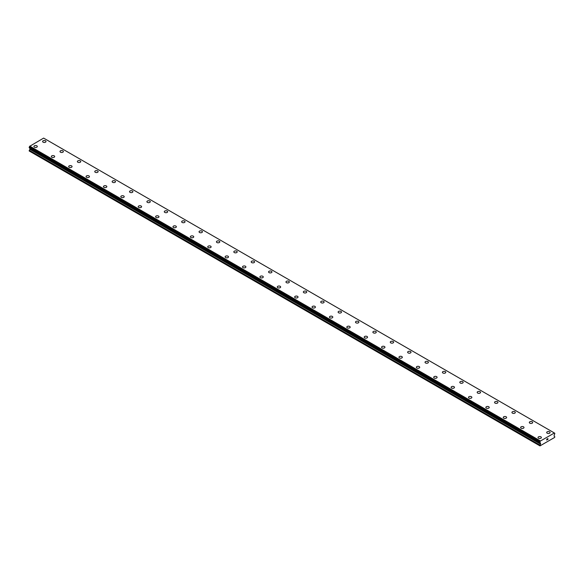 <?xml version="1.0" encoding="UTF-8"?>
<svg xmlns="http://www.w3.org/2000/svg" width="584" height="584" viewBox="0 0 584 584"><rect width="100%" height="100%" fill="white"/><g stroke="black" fill="none" stroke-linecap="round" stroke-linejoin="round"><path stroke-width="0.88" d="M42.61 141.481A1.694 0.978 180 0 1 43.654 140.583A1.694 0.978 180 0 1 45.494 140.795A1.694 0.978 180 0 1 45.99 141.481A1.694 0.978 180 0 1 44.946 142.387A1.694 0.978 180 0 1 43.106 142.175A1.694 0.978 180 0 1 42.61 141.481A1.694 0.978 180 0 1 43.654 140.583A1.694 0.978 180 0 1 45.494 140.795A1.694 0.978 180 0 1 45.99 141.481M59.991 151.519A1.694 0.978 180 0 1 61.035 150.614A1.694 0.978 180 0 1 62.875 150.825A1.694 0.978 180 0 1 63.371 151.519A1.694 0.978 180 0 1 62.327 152.417A1.694 0.978 180 0 1 60.488 152.205A1.694 0.978 180 0 1 59.991 151.519A1.694 0.978 180 0 1 61.035 150.621A1.694 0.978 180 0 1 62.875 150.833A1.694 0.978 180 0 1 63.371 151.519M77.373 161.556A1.694 0.978 180 0 1 78.417 160.651A1.694 0.978 180 0 1 80.263 160.863A1.694 0.978 180 0 1 80.753 161.556A1.694 0.978 180 0 1 79.716 162.454A1.694 0.978 180 0 1 77.869 162.243A1.694 0.978 180 0 1 77.373 161.556A1.694 0.978 180 0 1 78.417 160.651A1.694 0.978 180 0 1 80.263 160.863A1.694 0.978 180 0 1 80.753 161.556M94.761 171.587A1.694 0.978 180 0 1 95.798 170.689A1.694 0.978 180 0 1 97.645 170.9A1.694 0.978 180 0 1 98.141 171.594A1.694 0.978 180 0 1 97.097 172.492A1.694 0.978 180 0 1 95.25 172.28A1.694 0.978 180 0 1 94.761 171.587A1.694 0.978 180 0 1 95.798 170.689A1.694 0.978 180 0 1 97.645 170.9A1.694 0.978 180 0 1 98.141 171.587M112.143 181.624A1.694 0.978 180 0 1 113.187 180.726A1.694 0.978 180 0 1 115.026 180.93A1.694 0.978 180 0 1 115.522 181.624A1.694 0.978 180 0 1 114.479 182.522A1.694 0.978 180 0 1 112.639 182.317A1.694 0.978 180 0 1 112.143 181.624A1.694 0.978 180 0 1 113.187 180.726A1.694 0.978 180 0 1 115.026 180.938A1.694 0.978 180 0 1 115.522 181.624M129.524 191.661A1.694 0.978 180 0 1 130.568 190.756A1.694 0.978 180 0 1 132.407 190.968A1.694 0.978 180 0 1 132.904 191.661A1.694 0.978 180 0 1 131.86 192.559A1.694 0.978 180 0 1 130.02 192.348A1.694 0.978 180 0 1 129.524 191.661A1.694 0.978 180 0 1 130.568 190.764A1.694 0.978 180 0 1 132.407 190.975A1.694 0.978 180 0 1 132.904 191.661M146.905 201.692A1.694 0.978 180 0 1 147.949 200.794A1.694 0.978 180 0 1 149.789 201.006A1.694 0.978 180 0 1 150.285 201.699A1.694 0.978 180 0 1 149.241 202.597A1.694 0.978 180 0 1 147.402 202.385A1.694 0.978 180 0 1 146.905 201.692A1.694 0.978 180 0 1 147.949 200.794A1.694 0.978 180 0 1 149.789 201.006A1.694 0.978 180 0 1 150.285 201.692M164.287 211.729A1.694 0.978 180 0 1 165.33 210.831A1.694 0.978 180 0 1 167.17 211.043A1.694 0.978 180 0 1 167.666 211.737A1.694 0.978 180 0 1 166.623 212.634A1.694 0.978 180 0 1 164.783 212.423A1.694 0.978 180 0 1 164.287 211.729A1.694 0.978 180 0 1 165.33 210.831A1.694 0.978 180 0 1 167.17 211.043A1.694 0.978 180 0 1 167.666 211.729M181.668 221.767A1.694 0.978 180 0 1 182.712 220.862A1.694 0.978 180 0 1 184.559 221.073A1.694 0.978 180 0 1 185.048 221.767A1.694 0.978 180 0 1 184.004 222.665A1.694 0.978 180 0 1 182.164 222.453A1.694 0.978 180 0 1 181.668 221.767A1.694 0.978 180 0 1 182.712 220.869A1.694 0.978 180 0 1 184.559 221.081A1.694 0.978 180 0 1 185.048 221.767M199.049 231.804A1.694 0.978 180 0 1 200.093 230.899A1.694 0.978 180 0 1 201.94 231.111A1.694 0.978 180 0 1 202.429 231.804A1.694 0.978 180 0 1 201.392 232.702A1.694 0.978 180 0 1 199.546 232.49A1.694 0.978 180 0 1 199.049 231.804A1.694 0.978 180 0 1 200.093 230.906A1.694 0.978 180 0 1 201.94 231.118A1.694 0.978 180 0 1 202.429 231.804M216.438 241.834A1.694 0.978 180 0 1 217.482 240.936A1.694 0.978 180 0 1 219.321 241.148A1.694 0.978 180 0 1 219.818 241.842A1.694 0.978 180 0 1 218.774 242.74A1.694 0.978 180 0 1 216.927 242.528A1.694 0.978 180 0 1 216.438 241.834A1.694 0.978 180 0 1 217.482 240.936A1.694 0.978 180 0 1 219.321 241.148A1.694 0.978 180 0 1 219.818 241.834M233.819 251.872A1.694 0.978 180 0 1 234.863 250.974A1.694 0.978 180 0 1 236.702 251.186A1.694 0.978 180 0 1 237.199 251.879A1.694 0.978 180 0 1 236.155 252.777A1.694 0.978 180 0 1 234.315 252.565A1.694 0.978 180 0 1 233.819 251.872A1.694 0.978 180 0 1 234.863 250.974A1.694 0.978 180 0 1 236.702 251.186A1.694 0.978 180 0 1 237.199 251.872M251.2 261.909A1.694 0.978 180 0 1 252.244 261.004A1.694 0.978 180 0 1 254.084 261.216A1.694 0.978 180 0 1 254.58 261.909A1.694 0.978 180 0 1 253.536 262.807A1.694 0.978 180 0 1 251.697 262.596A1.694 0.978 180 0 1 251.2 261.909A1.694 0.978 180 0 1 252.244 261.012A1.694 0.978 180 0 1 254.084 261.223A1.694 0.978 180 0 1 254.58 261.909M268.582 271.947A1.694 0.978 180 0 1 269.625 271.042A1.694 0.978 180 0 1 271.465 271.253A1.694 0.978 180 0 1 271.962 271.947A1.694 0.978 180 0 1 270.918 272.845A1.694 0.978 180 0 1 269.078 272.633A1.694 0.978 180 0 1 268.582 271.947A1.694 0.978 180 0 1 269.625 271.049A1.694 0.978 180 0 1 271.465 271.261A1.694 0.978 180 0 1 271.962 271.947M285.963 281.984A1.694 0.978 180 0 1 287.007 281.079A1.694 0.978 180 0 1 288.846 281.291A1.694 0.978 180 0 1 289.343 281.984M288.846 281.291A1.694 0.978 180 0 1 289.343 281.977A1.694 0.978 180 0 1 288.299 282.882A1.694 0.978 180 0 1 286.459 282.671A1.694 0.978 180 0 1 285.963 281.977A1.694 0.978 180 0 1 287.007 281.079A1.694 0.978 180 0 1 288.846 281.291M303.344 292.022A1.694 0.978 180 0 1 304.388 291.117A1.694 0.978 180 0 1 306.235 291.328A1.694 0.978 180 0 1 306.724 292.022M306.235 291.328A1.694 0.978 180 0 1 306.724 292.015A1.694 0.978 180 0 1 305.68 292.92A1.694 0.978 180 0 1 303.841 292.708A1.694 0.978 180 0 1 303.344 292.015A1.694 0.978 180 0 1 304.388 291.117A1.694 0.978 180 0 1 306.235 291.328M323.616 301.366A1.694 0.978 180 0 1 324.113 302.052A1.694 0.978 180 0 1 323.069 302.95A1.694 0.978 180 0 1 321.222 302.738A1.694 0.978 180 0 1 320.726 302.052A1.694 0.978 180 0 1 321.769 301.154A1.694 0.978 180 0 1 323.616 301.366M320.726 302.052A1.694 0.978 180 0 1 321.769 301.147A1.694 0.978 180 0 1 323.616 301.359A1.694 0.978 180 0 1 324.113 302.052M340.998 311.403A1.694 0.978 180 0 1 341.494 312.09A1.694 0.978 180 0 1 340.45 312.988A1.694 0.978 180 0 1 338.603 312.776A1.694 0.978 180 0 1 338.114 312.09A1.694 0.978 180 0 1 339.158 311.192A1.694 0.978 180 0 1 340.998 311.403M338.114 312.09A1.694 0.978 180 0 1 339.158 311.184A1.694 0.978 180 0 1 340.998 311.396A1.694 0.978 180 0 1 341.494 312.09M355.495 322.12A1.694 0.978 180 0 1 356.539 321.222A1.694 0.978 180 0 1 358.379 321.434A1.694 0.978 180 0 1 358.875 322.127A1.694 0.978 180 0 1 357.831 323.025A1.694 0.978 180 0 1 355.992 322.813A1.694 0.978 180 0 1 355.495 322.12A1.694 0.978 180 0 1 356.539 321.222A1.694 0.978 180 0 1 358.379 321.434A1.694 0.978 180 0 1 358.875 322.12M372.877 332.157A1.694 0.978 180 0 1 373.921 331.259A1.694 0.978 180 0 1 375.76 331.471A1.694 0.978 180 0 1 376.257 332.165A1.694 0.978 180 0 1 375.213 333.062A1.694 0.978 180 0 1 373.373 332.851A1.694 0.978 180 0 1 372.877 332.157A1.694 0.978 180 0 1 373.921 331.259A1.694 0.978 180 0 1 375.76 331.471A1.694 0.978 180 0 1 376.257 332.157M390.258 342.195A1.694 0.978 180 0 1 391.302 341.29A1.694 0.978 180 0 1 393.141 341.501A1.694 0.978 180 0 1 393.638 342.195A1.694 0.978 180 0 1 392.594 343.093A1.694 0.978 180 0 1 390.754 342.881A1.694 0.978 180 0 1 390.258 342.195A1.694 0.978 180 0 1 391.302 341.297A1.694 0.978 180 0 1 393.141 341.509A1.694 0.978 180 0 1 393.638 342.195M407.639 352.232A1.694 0.978 180 0 1 408.683 351.327A1.694 0.978 180 0 1 410.523 351.539A1.694 0.978 180 0 1 411.019 352.232A1.694 0.978 180 0 1 409.975 353.13A1.694 0.978 180 0 1 408.136 352.918A1.694 0.978 180 0 1 407.639 352.232A1.694 0.978 180 0 1 408.683 351.334A1.694 0.978 180 0 1 410.523 351.539A1.694 0.978 180 0 1 411.019 352.232M425.021 362.262A1.694 0.978 180 0 1 426.064 361.365A1.694 0.978 180 0 1 427.911 361.576A1.694 0.978 180 0 1 428.401 362.27A1.694 0.978 180 0 1 427.364 363.168A1.694 0.978 180 0 1 425.517 362.956A1.694 0.978 180 0 1 425.021 362.262A1.694 0.978 180 0 1 426.064 361.365A1.694 0.978 180 0 1 427.911 361.576A1.694 0.978 180 0 1 428.401 362.262M442.409 372.3A1.694 0.978 180 0 1 443.446 371.402A1.694 0.978 180 0 1 445.293 371.614A1.694 0.978 180 0 1 445.789 372.3A1.694 0.978 180 0 1 444.745 373.205A1.694 0.978 180 0 1 442.898 372.993A1.694 0.978 180 0 1 442.409 372.3A1.694 0.978 180 0 1 443.446 371.402A1.694 0.978 180 0 1 445.293 371.614A1.694 0.978 180 0 1 445.789 372.3M459.791 382.337A1.694 0.978 180 0 1 460.834 381.432A1.694 0.978 180 0 1 462.674 381.644A1.694 0.978 180 0 1 463.17 382.337A1.694 0.978 180 0 1 462.126 383.235A1.694 0.978 180 0 1 460.287 383.024A1.694 0.978 180 0 1 459.791 382.337A1.694 0.978 180 0 1 460.834 381.44A1.694 0.978 180 0 1 462.674 381.651A1.694 0.978 180 0 1 463.17 382.337M477.172 392.375A1.694 0.978 180 0 1 478.216 391.47A1.694 0.978 180 0 1 480.055 391.681A1.694 0.978 180 0 1 480.552 392.375A1.694 0.978 180 0 1 479.508 393.273A1.694 0.978 180 0 1 477.668 393.061A1.694 0.978 180 0 1 477.172 392.375A1.694 0.978 180 0 1 478.216 391.47A1.694 0.978 180 0 1 480.055 391.681A1.694 0.978 180 0 1 480.552 392.375M494.553 402.405A1.694 0.978 180 0 1 495.597 401.507A1.694 0.978 180 0 1 497.437 401.719A1.694 0.978 180 0 1 497.933 402.412A1.694 0.978 180 0 1 496.889 403.31A1.694 0.978 180 0 1 495.049 403.099A1.694 0.978 180 0 1 494.553 402.405A1.694 0.978 180 0 1 495.597 401.507A1.694 0.978 180 0 1 497.437 401.719A1.694 0.978 180 0 1 497.933 402.405M511.934 412.443A1.694 0.978 180 0 1 512.978 411.545A1.694 0.978 180 0 1 514.818 411.756A1.694 0.978 180 0 1 515.314 412.443A1.694 0.978 180 0 1 514.27 413.348A1.694 0.978 180 0 1 512.431 413.136A1.694 0.978 180 0 1 511.934 412.443A1.694 0.978 180 0 1 512.978 411.545A1.694 0.978 180 0 1 514.818 411.756A1.694 0.978 180 0 1 515.314 412.443M529.316 422.48A1.694 0.978 180 0 1 530.36 421.575A1.694 0.978 180 0 1 532.207 421.787A1.694 0.978 180 0 1 532.696 422.48A1.694 0.978 180 0 1 531.652 423.378A1.694 0.978 180 0 1 529.812 423.166A1.694 0.978 180 0 1 529.316 422.48A1.694 0.978 180 0 1 530.36 421.582A1.694 0.978 180 0 1 532.207 421.794A1.694 0.978 180 0 1 532.696 422.48M546.697 432.518A1.694 0.978 180 0 1 547.741 431.613A1.694 0.978 180 0 1 549.588 431.824A1.694 0.978 180 0 1 550.077 432.518A1.694 0.978 180 0 1 549.04 433.416A1.694 0.978 180 0 1 547.193 433.204A1.694 0.978 180 0 1 546.697 432.518A1.694 0.978 180 0 1 547.741 431.613A1.694 0.978 180 0 1 549.588 431.824A1.694 0.978 180 0 1 550.077 432.518M33.923 146.496A1.694 0.978 180 0 1 34.96 145.599A1.694 0.978 180 0 1 36.807 145.81A1.694 0.978 180 0 1 37.303 146.504A1.694 0.978 180 0 1 36.259 147.402A1.694 0.978 180 0 1 34.412 147.19A1.694 0.978 180 0 1 33.923 146.496A1.694 0.978 180 0 1 34.96 145.599A1.694 0.978 180 0 1 36.807 145.81A1.694 0.978 180 0 1 37.303 146.496M51.304 156.534A1.694 0.978 180 0 1 52.348 155.636A1.694 0.978 180 0 1 54.188 155.848A1.694 0.978 180 0 1 54.684 156.534A1.694 0.978 180 0 1 53.64 157.439A1.694 0.978 180 0 1 51.794 157.227A1.694 0.978 180 0 1 51.304 156.534A1.694 0.978 180 0 1 52.348 155.636A1.694 0.978 180 0 1 54.188 155.848A1.694 0.978 180 0 1 54.684 156.534M68.686 166.571A1.694 0.978 180 0 1 69.73 165.666A1.694 0.978 180 0 1 71.569 165.878A1.694 0.978 180 0 1 72.066 166.571A1.694 0.978 180 0 1 71.022 167.469A1.694 0.978 180 0 1 69.182 167.258A1.694 0.978 180 0 1 68.686 166.571A1.694 0.978 180 0 1 69.73 165.673A1.694 0.978 180 0 1 71.569 165.885A1.694 0.978 180 0 1 72.066 166.571M86.067 176.609A1.694 0.978 180 0 1 87.111 175.704A1.694 0.978 180 0 1 88.95 175.915A1.694 0.978 180 0 1 89.447 176.609A1.694 0.978 180 0 1 88.403 177.507A1.694 0.978 180 0 1 86.563 177.295A1.694 0.978 180 0 1 86.067 176.609A1.694 0.978 180 0 1 87.111 175.704A1.694 0.978 180 0 1 88.95 175.915A1.694 0.978 180 0 1 89.447 176.609M103.448 186.646A1.694 0.978 180 0 1 104.492 185.741A1.694 0.978 180 0 1 106.332 185.953A1.694 0.978 180 0 1 106.828 186.646M106.332 185.953A1.694 0.978 180 0 1 106.828 186.639A1.694 0.978 180 0 1 105.784 187.544A1.694 0.978 180 0 1 103.945 187.333A1.694 0.978 180 0 1 103.448 186.639A1.694 0.978 180 0 1 104.492 185.741A1.694 0.978 180 0 1 106.332 185.953M120.83 196.677A1.694 0.978 180 0 1 121.873 195.779A1.694 0.978 180 0 1 123.713 195.99A1.694 0.978 180 0 1 124.21 196.677A1.694 0.978 180 0 1 123.166 197.582A1.694 0.978 180 0 1 121.326 197.37A1.694 0.978 180 0 1 120.83 196.677A1.694 0.978 180 0 1 121.873 195.779A1.694 0.978 180 0 1 123.713 195.99A1.694 0.978 180 0 1 124.21 196.677M141.102 206.028A1.694 0.978 180 0 1 141.591 206.714A1.694 0.978 180 0 1 140.554 207.612A1.694 0.978 180 0 1 138.707 207.4A1.694 0.978 180 0 1 138.211 206.714A1.694 0.978 180 0 1 139.255 205.816A1.694 0.978 180 0 1 141.102 206.028M138.211 206.714A1.694 0.978 180 0 1 139.255 205.809A1.694 0.978 180 0 1 141.102 206.021A1.694 0.978 180 0 1 141.591 206.714M155.6 216.752A1.694 0.978 180 0 1 156.636 215.846A1.694 0.978 180 0 1 158.483 216.058A1.694 0.978 180 0 1 158.979 216.752A1.694 0.978 180 0 1 157.935 217.649A1.694 0.978 180 0 1 156.089 217.438A1.694 0.978 180 0 1 155.6 216.752A1.694 0.978 180 0 1 156.636 215.846A1.694 0.978 180 0 1 158.483 216.058A1.694 0.978 180 0 1 158.979 216.752M172.981 226.782A1.694 0.978 180 0 1 174.025 225.884A1.694 0.978 180 0 1 175.864 226.096A1.694 0.978 180 0 1 176.361 226.789A1.694 0.978 180 0 1 175.317 227.687A1.694 0.978 180 0 1 173.477 227.475A1.694 0.978 180 0 1 172.981 226.782A1.694 0.978 180 0 1 174.025 225.884A1.694 0.978 180 0 1 175.864 226.096A1.694 0.978 180 0 1 176.361 226.782M190.362 236.819A1.694 0.978 180 0 1 191.406 235.921A1.694 0.978 180 0 1 193.246 236.133A1.694 0.978 180 0 1 193.742 236.819A1.694 0.978 180 0 1 192.698 237.724A1.694 0.978 180 0 1 190.858 237.513A1.694 0.978 180 0 1 190.362 236.819A1.694 0.978 180 0 1 191.406 235.921A1.694 0.978 180 0 1 193.246 236.133A1.694 0.978 180 0 1 193.742 236.819M207.743 246.857A1.694 0.978 180 0 1 208.787 245.952A1.694 0.978 180 0 1 210.627 246.163A1.694 0.978 180 0 1 211.123 246.857A1.694 0.978 180 0 1 210.079 247.755A1.694 0.978 180 0 1 208.24 247.543A1.694 0.978 180 0 1 207.743 246.857A1.694 0.978 180 0 1 208.787 245.959A1.694 0.978 180 0 1 210.627 246.171A1.694 0.978 180 0 1 211.123 246.857M225.125 256.894A1.694 0.978 180 0 1 226.169 255.989A1.694 0.978 180 0 1 228.008 256.201A1.694 0.978 180 0 1 228.505 256.894A1.694 0.978 180 0 1 227.461 257.792A1.694 0.978 180 0 1 225.621 257.581A1.694 0.978 180 0 1 225.125 256.894A1.694 0.978 180 0 1 226.169 255.989A1.694 0.978 180 0 1 228.008 256.201A1.694 0.978 180 0 1 228.505 256.894M242.506 266.924A1.694 0.978 180 0 1 243.55 266.027A1.694 0.978 180 0 1 245.397 266.238A1.694 0.978 180 0 1 245.886 266.932A1.694 0.978 180 0 1 244.842 267.83A1.694 0.978 180 0 1 243.002 267.618A1.694 0.978 180 0 1 242.506 266.924A1.694 0.978 180 0 1 243.55 266.027A1.694 0.978 180 0 1 245.397 266.238A1.694 0.978 180 0 1 245.886 266.924M259.887 276.962A1.694 0.978 180 0 1 260.931 276.064A1.694 0.978 180 0 1 262.778 276.276A1.694 0.978 180 0 1 263.274 276.962A1.694 0.978 180 0 1 262.231 277.867A1.694 0.978 180 0 1 260.384 277.656A1.694 0.978 180 0 1 259.887 276.962A1.694 0.978 180 0 1 260.931 276.064A1.694 0.978 180 0 1 262.778 276.276A1.694 0.978 180 0 1 263.274 276.962M277.276 286.999A1.694 0.978 180 0 1 278.32 286.094A1.694 0.978 180 0 1 280.159 286.306A1.694 0.978 180 0 1 280.656 286.999A1.694 0.978 180 0 1 279.612 287.897A1.694 0.978 180 0 1 277.765 287.686A1.694 0.978 180 0 1 277.276 286.999A1.694 0.978 180 0 1 278.32 286.102A1.694 0.978 180 0 1 280.159 286.313A1.694 0.978 180 0 1 280.656 286.999M294.657 297.037A1.694 0.978 180 0 1 295.701 296.132A1.694 0.978 180 0 1 297.541 296.344A1.694 0.978 180 0 1 298.037 297.037A1.694 0.978 180 0 1 296.993 297.935A1.694 0.978 180 0 1 295.154 297.723A1.694 0.978 180 0 1 294.657 297.037A1.694 0.978 180 0 1 295.701 296.132A1.694 0.978 180 0 1 297.541 296.344A1.694 0.978 180 0 1 298.037 297.037M312.038 307.067A1.694 0.978 180 0 1 313.082 306.169A1.694 0.978 180 0 1 314.922 306.381A1.694 0.978 180 0 1 315.418 307.075A1.694 0.978 180 0 1 314.374 307.972A1.694 0.978 180 0 1 312.535 307.761A1.694 0.978 180 0 1 312.038 307.067A1.694 0.978 180 0 1 313.082 306.169A1.694 0.978 180 0 1 314.922 306.381A1.694 0.978 180 0 1 315.418 307.067M329.42 317.105A1.694 0.978 180 0 1 330.464 316.207A1.694 0.978 180 0 1 332.303 316.418A1.694 0.978 180 0 1 332.8 317.105A1.694 0.978 180 0 1 331.756 318.01A1.694 0.978 180 0 1 329.916 317.798A1.694 0.978 180 0 1 329.42 317.105A1.694 0.978 180 0 1 330.464 316.207A1.694 0.978 180 0 1 332.303 316.418A1.694 0.978 180 0 1 332.8 317.105M346.801 327.142A1.694 0.978 180 0 1 347.845 326.237A1.694 0.978 180 0 1 349.685 326.449A1.694 0.978 180 0 1 350.181 327.142A1.694 0.978 180 0 1 349.137 328.04A1.694 0.978 180 0 1 347.298 327.828A1.694 0.978 180 0 1 346.801 327.142A1.694 0.978 180 0 1 347.845 326.244A1.694 0.978 180 0 1 349.685 326.456A1.694 0.978 180 0 1 350.181 327.142M364.182 337.18A1.694 0.978 180 0 1 365.226 336.274A1.694 0.978 180 0 1 367.073 336.486A1.694 0.978 180 0 1 367.562 337.18A1.694 0.978 180 0 1 366.518 338.078A1.694 0.978 180 0 1 364.679 337.866A1.694 0.978 180 0 1 364.182 337.18A1.694 0.978 180 0 1 365.226 336.274A1.694 0.978 180 0 1 367.073 336.486A1.694 0.978 180 0 1 367.562 337.18M381.571 347.21A1.694 0.978 180 0 1 382.608 346.312A1.694 0.978 180 0 1 384.454 346.524A1.694 0.978 180 0 1 384.951 347.217A1.694 0.978 180 0 1 383.907 348.115A1.694 0.978 180 0 1 382.06 347.903A1.694 0.978 180 0 1 381.571 347.21A1.694 0.978 180 0 1 382.608 346.312A1.694 0.978 180 0 1 384.454 346.524A1.694 0.978 180 0 1 384.951 347.21M398.952 357.247A1.694 0.978 180 0 1 399.996 356.349A1.694 0.978 180 0 1 401.836 356.561A1.694 0.978 180 0 1 402.332 357.247A1.694 0.978 180 0 1 401.288 358.153A1.694 0.978 180 0 1 399.441 357.941A1.694 0.978 180 0 1 398.952 357.247A1.694 0.978 180 0 1 399.996 356.349A1.694 0.978 180 0 1 401.836 356.561A1.694 0.978 180 0 1 402.332 357.247M416.334 367.285A1.694 0.978 180 0 1 417.377 366.38A1.694 0.978 180 0 1 419.217 366.591A1.694 0.978 180 0 1 419.714 367.285A1.694 0.978 180 0 1 418.67 368.183A1.694 0.978 180 0 1 416.83 367.971A1.694 0.978 180 0 1 416.334 367.285A1.694 0.978 180 0 1 417.377 366.387A1.694 0.978 180 0 1 419.217 366.599A1.694 0.978 180 0 1 419.714 367.285M433.715 377.322A1.694 0.978 180 0 1 434.759 376.417A1.694 0.978 180 0 1 436.598 376.629A1.694 0.978 180 0 1 437.095 377.322A1.694 0.978 180 0 1 436.051 378.22A1.694 0.978 180 0 1 434.211 378.009A1.694 0.978 180 0 1 433.715 377.322A1.694 0.978 180 0 1 434.759 376.417A1.694 0.978 180 0 1 436.598 376.629A1.694 0.978 180 0 1 437.095 377.322M451.096 387.36A1.694 0.978 180 0 1 452.14 386.455A1.694 0.978 180 0 1 453.98 386.666A1.694 0.978 180 0 1 454.476 387.36M453.98 386.666A1.694 0.978 180 0 1 454.476 387.353A1.694 0.978 180 0 1 453.432 388.258A1.694 0.978 180 0 1 451.593 388.046A1.694 0.978 180 0 1 451.096 387.353A1.694 0.978 180 0 1 452.14 386.455A1.694 0.978 180 0 1 453.98 386.666M471.361 396.704A1.694 0.978 180 0 1 471.857 397.39A1.694 0.978 180 0 1 470.814 398.288A1.694 0.978 180 0 1 468.974 398.084A1.694 0.978 180 0 1 468.477 397.39A1.694 0.978 180 0 1 469.521 396.492A1.694 0.978 180 0 1 471.361 396.704M468.477 397.39A1.694 0.978 180 0 1 469.521 396.492A1.694 0.978 180 0 1 471.361 396.697A1.694 0.978 180 0 1 471.857 397.39M488.75 406.741A1.694 0.978 180 0 1 489.239 407.428A1.694 0.978 180 0 1 488.202 408.326A1.694 0.978 180 0 1 486.355 408.114A1.694 0.978 180 0 1 485.859 407.428A1.694 0.978 180 0 1 486.903 406.53A1.694 0.978 180 0 1 488.75 406.741M485.859 407.428A1.694 0.978 180 0 1 486.903 406.522A1.694 0.978 180 0 1 488.75 406.734A1.694 0.978 180 0 1 489.239 407.428M503.247 417.458A1.694 0.978 180 0 1 504.284 416.56A1.694 0.978 180 0 1 506.131 416.772A1.694 0.978 180 0 1 506.627 417.465A1.694 0.978 180 0 1 505.583 418.363A1.694 0.978 180 0 1 503.736 418.151A1.694 0.978 180 0 1 503.247 417.458A1.694 0.978 180 0 1 504.284 416.56A1.694 0.978 180 0 1 506.131 416.772A1.694 0.978 180 0 1 506.627 417.458M520.629 427.495A1.694 0.978 180 0 1 521.673 426.597A1.694 0.978 180 0 1 523.512 426.809A1.694 0.978 180 0 1 524.009 427.503A1.694 0.978 180 0 1 522.965 428.401A1.694 0.978 180 0 1 521.125 428.189A1.694 0.978 180 0 1 520.629 427.495A1.694 0.978 180 0 1 521.673 426.597A1.694 0.978 180 0 1 523.512 426.809A1.694 0.978 180 0 1 524.009 427.495M538.01 437.533A1.694 0.978 180 0 1 539.054 436.628A1.694 0.978 180 0 1 540.894 436.839A1.694 0.978 180 0 1 541.39 437.533A1.694 0.978 180 0 1 540.346 438.431A1.694 0.978 180 0 1 538.506 438.219A1.694 0.978 180 0 1 538.01 437.533A1.694 0.978 180 0 1 539.054 436.635A1.694 0.978 180 0 1 540.894 436.847A1.694 0.978 180 0 1 541.39 437.533M546.755 439.204L546.755 439.577L547.164 438.964L546.748 439.204M546.755 439.642L546.755 440.015L546.748 439.642M546.697 440.11L547.164 438.898M547.493 438.949L547.923 438.555M547.807 439.073L547.558 439.548L547.807 439.073M547.558 439.548L547.996 439.292L547.558 439.548M547.442 439.679L547.996 439.358L547.442 439.679L547.901 438.657M540.47 444.096L540.273 442.833A0.723 0.416 -60 0 0 539.857 442.577L539.857 441.847A0.723 0.416 -60 0 0 540.244 441.132L554.362 432.985A0.723 0.416 -60 0 0 554.756 433.24L554.749 433.978A0.723 0.416 -60 0 0 554.333 434.715L554.048 435.993L554.8 436.744L554.625 437.445L539.981 445.899L540.47 444.096L29.857 149.3L29.2 151L539.806 445.796M29.894 148.183L29.857 149.3M29.667 148.037L540.28 442.854M554.245 432.897L43.639 138.101L29.638 146.336A0.723 0.416 -60 0 1 29.244 147.051L29.215 147.774L539.806 442.548M540.361 440.913L29.755 146.117M540.244 441.132L29.638 146.336M540.565 443.161L29.952 148.358M554.756 433.24L554.369 433.021M540.266 441.088L29.653 146.292M539.857 441.847L29.244 147.051M539.806 441.942L29.2 147.146M539.806 442.533L29.2 147.737M540.273 442.833L29.215 147.774M540.565 443.774L29.952 148.978M539.901 445.081L29.295 150.285M539.806 445.402L29.2 150.606M554.785 433.248L554.362 433.007"/></g></svg>
